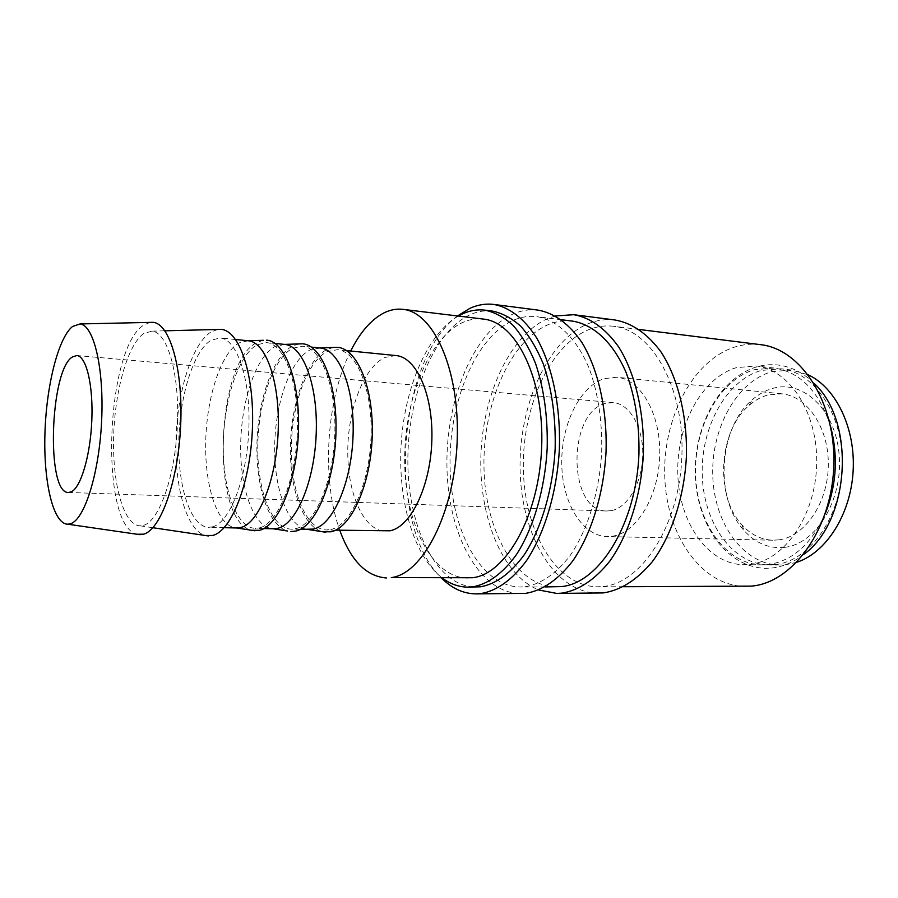 <?xml version="1.0" encoding="UTF-8"?>
<svg xmlns="http://www.w3.org/2000/svg" width="898" height="898" viewBox="0 0 898 898"><rect width="100%" height="100%" fill="white"/><g stroke="black" fill="none" stroke-linecap="round" stroke-linejoin="round"><path stroke-width="0.67" stroke-dasharray="4.49 3.37" d="M775.03 564.606L768.868 564.932C732.353 564.438 703.65 522.883 702.258 475.502C700.507 428.144 725.786 380.629 761.178 370.447L780.845 368.786C814.677 371.974 843.884 415.415 842.29 466.41C841.056 517.405 809.266 561.351 775.03 564.606M492.519 311.101C485.021 310.214 477.613 311.393 470.316 314.626C433.049 331.587 406.884 398.6 407.872 463.75C408.511 528.9 436.944 586.72 475.671 587.124M538.194 310.136C529.932 309.125 521.783 310.326 513.757 313.728C473.515 331.227 445.588 400.104 446.946 466.982C447.934 533.872 478.926 593.342 520.885 593.645M572.497 321.114C564.606 320.171 556.816 321.226 549.138 324.268C509.952 340.185 482.574 404.751 483.988 467.735C485.043 530.729 515.508 586.562 556.277 586.91M525.442 586.686C541.46 583.902 556.412 573.44 570.32 555.312C587.853 529.64 599.595 491.464 601.705 451.413C602.277 420.825 598.158 393.302 589.324 368.82C576.763 338.299 557.4 319.901 536.892 316.657C529.169 315.737 521.547 316.848 514.026 319.98C475.671 336.346 448.809 402.012 450.044 465.961C450.908 529.921 480.497 586.63 520.391 587L525.442 586.686M615.007 319.991C606.363 318.936 597.855 320.002 589.47 323.201C547.41 339.657 518.348 406.076 520.133 470.788C521.525 535.5 554.448 592.961 598.326 593.196M555.435 315.939L548.846 318.116C510.883 333.82 483.27 393.032 480.946 454.242C478.488 515.441 501.612 574.843 538.71 589.986M760.381 344.641C751.772 343.597 743.275 344.383 734.901 346.987C692.134 360.581 662.455 419.377 664.778 477.22C666.675 535.073 701.114 586.192 745.632 586.416M603.063 586.495C641.621 583.24 679.393 525.263 681.885 456.498C684.759 387.745 651.712 329.97 613.682 326.277C605.6 325.312 597.63 326.3 589.784 329.24C549.699 344.63 521.749 407.939 523.377 469.8C524.623 531.683 556.064 586.484 597.776 586.798L603.063 586.495M150.022 322.393L143.77 325.042C105.436 348.188 99.218 526.105 137.091 534.265M217.709 329.465L211.109 331.923C192.307 343.463 177.478 390.855 176.053 438.763C174.481 486.671 186.604 530.28 205.137 535.477M143.669 525.285C159.429 520.907 175.379 475.614 177.434 424.72C179.656 373.804 167.455 332.137 152.043 331.137L143.77 333.517C127.505 344.652 114.517 391.91 113.597 438.46C112.519 485.032 123.823 525.442 140.155 525.824L143.669 525.285M248.016 340.757L238.958 342.924C220.627 353.318 206.304 398.454 205.687 443.23C204.89 488.018 218.091 527.081 236.589 527.957L236.601 527.957M212.545 526.823C229.854 522.591 246.995 478.567 248.836 429.098C250.856 379.618 237.117 339.006 220.156 337.962L211.176 340.185C193.396 350.804 179.432 396.669 178.769 442.007C177.927 487.378 190.668 526.8 208.594 527.339L212.545 526.823M263.316 340.286L257.109 342.407C215.486 361.883 210.413 521.895 251.721 530.28M284.733 344.428L275.046 346.493C255.975 356.607 241.192 400.946 240.675 445.038C239.979 489.152 253.831 527.71 273.082 528.765L273.127 528.765M259.466 527.878C277.751 523.747 295.644 480.643 297.361 432.174C299.259 383.693 284.576 343.788 266.627 342.621L257.142 344.731C238.374 355.013 223.793 399.98 223.299 444.521C222.625 489.084 236.32 527.822 255.29 528.372L259.466 527.878M298.955 343.923L292.647 345.954C273.329 355.978 258.197 398.757 256.985 442.388C255.627 486.031 268.435 525.858 287.54 531.01M320.115 347.975L310.068 349.962C290.323 359.806 275.102 403.37 274.676 446.8C274.058 490.252 288.527 528.305 308.474 529.539L309.035 529.562M295.723 528.686C314.738 524.634 333.169 482.248 334.786 434.553C336.604 386.847 321.226 347.47 302.559 346.213L292.692 348.244C273.194 358.268 258.153 402.54 257.782 446.463C257.232 490.409 271.645 528.608 291.39 529.169L295.723 528.686M333.517 347.447L327.153 349.401C307.183 359.166 291.626 401.181 290.469 444.173C289.156 487.154 302.514 526.464 322.27 531.717M395.984 355.563L385.208 357.382C363.971 366.754 347.795 409.23 347.773 451.537C347.526 493.866 363.668 530.662 385.264 531.246M330.902 529.472C350.59 525.498 369.527 483.798 371.042 436.855C372.782 389.889 356.753 351.039 337.412 349.704L327.198 351.646C307.026 361.434 291.547 405.032 291.311 448.349C290.873 491.7 305.949 529.371 326.412 529.943L330.902 529.472M830.527 426.258C819.144 391.393 800.32 371.985 774.042 368.023L754.421 369.695C719.118 379.933 693.885 427.616 695.613 475.143C696.983 522.681 725.595 564.382 762.032 564.864L768.16 564.539C792.283 561.082 811.287 544.21 825.172 513.925M749.774 564.382C783.73 561.082 815.362 516.496 816.652 464.782C818.291 413.058 789.353 369.078 755.813 365.946L736.315 367.675C701.237 378.08 676.149 426.224 677.822 474.178C679.124 522.142 707.478 564.213 743.679 564.707L749.774 564.382M467.488 578.087C431.624 577.616 405.166 523.354 404.684 461.999C403.887 400.654 428.526 337.805 463.166 322.259C469.8 319.362 476.512 318.296 483.292 319.071M611.212 510.648C627.702 507.841 642.351 482.754 642.755 454.994C643.35 427.235 629.633 403.763 613.312 402.607L605.521 403.404C566.975 412.451 567.671 511.579 606.689 510.996L611.212 510.648M778.712 539.878C804.529 536.824 827.731 503.542 828.304 465.826C829.157 428.099 807.302 395.939 781.743 393.807L768.273 394.873C761.414 396.703 755.027 400.216 749.145 405.391C718.546 430.95 714.606 495.651 741.86 524.746C750.694 534.568 761.01 539.732 772.808 540.214L778.712 539.878M612.559 536.196C636.693 532.806 658.829 496.347 659.727 455.14C660.872 413.911 640.611 379.158 616.78 377.25L604.208 378.63C579.502 386.589 561.093 425.023 561.755 463.66C562.17 502.319 581.825 535.96 607.059 536.577L612.559 536.196M784.616 547.353C815.855 544.109 843.065 500.253 839.192 455.207C835.769 410.072 803.227 379.573 773.077 388.295C765.523 390.349 758.507 394.222 752.053 399.924C718.546 428.054 714.247 498.525 744.083 530.527C755.588 543.279 769.103 548.891 784.616 547.353M796.919 562.227L785.873 564.696L779.7 565.022C743.061 564.539 714.191 523.208 712.776 476.075C710.991 428.963 736.349 381.729 771.865 371.649L791.598 370.01L808.357 374.881M350.703 351.028C326.12 399.352 321.248 479.285 339.758 530.247M457.509 315.95C396.534 361.063 386.477 525.858 441.513 578.054M458.283 316.051C427.19 334.191 404.583 387.846 401.148 444.05C397.724 500.265 413.63 556.255 442.287 578.054M814.138 383.424C803.519 372.85 791.52 366.721 778.139 365.026C770.641 364.206 763.289 364.88 756.105 367.058C718.602 378.776 693.57 427.369 695.344 475.839C697.095 524.073 725.719 567.188 765.736 568.333L772.325 567.974C783.483 566.593 793.933 562.081 803.699 554.459M561.351 319.722L536.892 316.657M639.23 329.476L613.682 326.277M152.043 331.137L164.884 330.812M235.624 339.511L220.156 337.962M275.136 343.463L266.627 342.621M311.404 347.099L302.559 346.213M346.583 350.624L337.412 349.704M774.042 368.023L755.813 365.946M613.312 402.607L76.801 355.541M781.743 393.807L616.78 377.25M791.598 370.01L780.845 368.786M779.7 565.022L768.868 564.932M741.86 524.746L744.083 530.527M749.145 405.391L752.053 399.924M772.808 540.214L607.059 536.577M606.689 510.996L68.439 492.463M762.032 564.864L743.679 564.707M335.627 530.157L326.412 529.943M300.28 529.371L291.39 529.169M263.844 528.563L255.29 528.372M224.141 527.687L208.594 527.339M140.155 525.824L152.862 527.71M623.526 586.731L597.776 586.798M545.041 586.944L520.391 587"/><path stroke-width="1.35" d="M442.287 578.054C450.313 584.048 458.889 587.079 468.038 587.146L480.576 586.798C496.134 583.969 510.704 573.272 524.286 554.728C541.427 528.484 552.988 489.421 555.166 448.461C555.806 417.188 551.877 389.059 543.346 364.083C537.049 348.895 529.607 336.368 521.008 326.49C511.961 318.33 502.465 313.2 492.519 311.101L484.942 310.158C477.478 309.271 470.114 310.461 462.852 313.716L458.283 316.051M468.038 587.146L472.92 586.821C488.4 583.969 502.891 573.25 516.417 554.627C533.479 528.282 545.007 489.073 547.196 447.956C547.859 416.56 543.952 388.329 535.477 363.275C529.225 348.042 521.828 335.47 513.274 325.57C504.283 317.376 494.832 312.246 484.942 310.158M441.513 578.054C451.907 588.471 463.458 593.758 476.131 593.892L525.734 593.354C542.504 590.57 558.208 579.715 572.845 560.801C591.311 533.996 603.748 493.956 606.038 451.874C607.329 409.791 598.326 369.819 582.241 343.002C569.624 324.156 554.302 313.02 538.194 310.136L493.799 304.433C485.773 303.457 477.871 304.736 470.069 308.25L457.509 315.95M476.131 593.892L480.834 593.6C497.133 590.761 512.432 579.681 526.733 560.341C544.783 532.929 557.029 491.969 559.387 448.921C560.767 405.874 552.102 365.048 536.533 337.738C524.297 318.554 509.435 307.273 493.799 304.433M545.041 586.944L561.441 586.596C599.146 583.307 636.334 524.05 638.949 453.782C639.466 423.744 635.189 396.692 626.13 372.614C613.255 342.587 593.455 324.414 572.497 321.114L561.351 319.722M538.71 589.986L556.805 593.432L603.389 592.916C620.911 590.222 637.232 579.771 652.386 561.587C671.48 535.825 684.209 497.391 686.386 456.959C687.531 416.526 677.99 378.047 661.108 352.095C647.548 333.742 632.181 323.033 615.007 319.991L573.811 314.704L555.435 315.939M556.805 593.432L561.755 593.151C578.884 590.401 594.891 579.738 609.776 561.16C628.544 534.838 641.116 495.55 643.361 454.242C644.584 412.923 635.313 373.647 618.857 347.223C605.611 328.556 590.603 317.712 573.811 314.704M623.526 586.731L751.267 586.125C792.35 583.038 831.705 529.539 833.782 466.129C836.263 402.731 800.971 348.794 760.381 344.641L639.23 329.476M137.091 534.265L143.658 534.164C160.821 529.719 178.376 480.486 180.689 424.743C183.17 368.977 169.801 323.426 153.019 322.326L150.022 322.393M70.785 523.657C84.782 519.111 99.341 472.606 101.654 420.275C104.112 367.911 93.706 325.065 80.079 323.942L72.536 326.479C57.988 338.187 46.079 387.016 44.9 434.901C43.575 482.81 53.319 524.207 67.855 524.219L70.785 523.657M205.137 535.477L212.602 535.466C231.482 531.156 250.362 483.169 252.405 428.918C254.639 374.657 239.519 330.352 221.009 329.375L217.709 329.465M236.589 527.957L240.911 527.463C258.826 523.287 276.427 479.824 278.189 430.961C280.131 382.088 265.819 341.902 248.252 340.78L263.316 340.286M251.721 530.28L259.5 530.291C278.313 526.127 296.755 481.676 298.439 431.747C300.325 381.807 285.07 340.982 266.594 340.185M287.54 531.01L273.127 528.765L277.74 528.282C296.396 524.196 314.558 481.451 316.219 433.375C318.083 385.287 303.041 345.64 284.733 344.428L275.136 343.463M290.907 531.537L295.768 531.066C315.355 526.98 334.37 483.135 335.919 433.947C337.67 384.737 321.607 344.529 302.357 343.811L298.955 343.923M300.28 529.371L313.447 529.079C332.799 525.072 351.488 483.023 353.06 435.71C354.833 388.374 339.13 349.266 320.115 347.975L311.404 347.099M322.27 531.717L330.958 531.818C351.253 527.811 370.818 484.561 372.221 436.069C373.849 387.577 357.022 347.964 337.053 347.324L333.517 347.447M335.627 530.157L390.001 530.797C410.745 526.946 430.468 486.39 431.837 440.705C433.442 394.997 416.403 357.034 395.984 355.563L346.583 350.624M825.172 513.925C836.588 485.29 838.373 456.072 830.527 426.258M402.899 309.35L483.292 319.071C516.204 321.989 544.536 378.945 541.651 447.429C539.103 515.912 505.989 574.159 472.584 577.74L391.292 577.605C422.7 573.923 454.321 513.319 457.138 442.063C460.259 370.807 433.801 311.954 402.899 309.35C396.523 308.62 390.226 309.799 383.985 312.886C371.211 319.542 360.109 332.26 350.703 351.028M72.267 357.022L76.801 355.541C86.219 355.978 93.325 384.95 91.82 420.331C90.417 455.69 80.73 488.041 71.065 491.913L68.439 492.463C46.045 493.855 49.783 370.728 72.267 357.022M808.357 374.881C836.094 387.857 855.794 428.492 853.1 471.63C850.529 514.79 826.025 552.719 796.919 562.227M339.758 530.247C350.77 560.61 366.35 576.527 386.51 577.964M814.138 383.424C856.12 421.712 850.024 521.558 803.699 554.459M80.079 323.942L153.019 322.326M164.884 330.812L221.009 329.375M248.252 340.78L235.624 339.511M284.374 344.394L302.357 343.811M319.632 347.919L337.053 347.324M308.542 529.551L325.761 532.267M273.475 528.776L263.844 528.563M236.601 527.957L254.965 530.785M236.825 527.968L224.141 527.687M152.862 527.71L208.403 535.96M67.855 524.219L140.066 534.692"/></g></svg>

